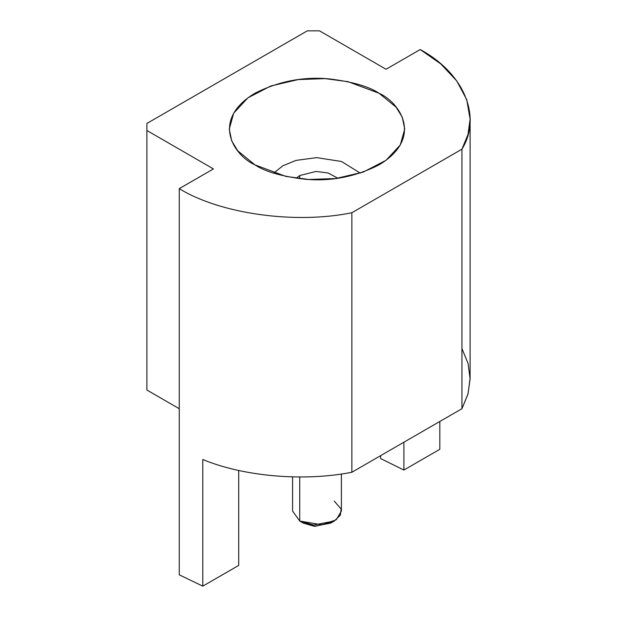 <?xml version="1.0" encoding="UTF-8"?>
<svg xmlns="http://www.w3.org/2000/svg" width="617" height="617" viewBox="0 0 617 617"><rect width="100%" height="100%" fill="white"/><g stroke="black" fill="none" stroke-linecap="round" stroke-linejoin="round"><path stroke-width="0.93" d="M238.71 470.455L238.71 565.411L238.71 470.455M380.62 455.654L380.62 458.562L403.904 470.038L403.904 442.212L403.904 470.038L380.62 458.562L380.62 455.654M439.828 449.292L403.904 470.038L439.828 449.292L439.828 421.473L439.828 449.292M202.785 459.503L202.785 586.15L238.71 565.411L202.785 586.15L179.262 574.82L202.785 586.15L202.785 459.503C243.761 476.579 304.065 481.738 351.86 472.26C304.065 481.738 243.761 476.579 202.785 459.503M461.932 348.52L468.095 363.56L470.1 378.969L467.948 394.201L461.932 408.709L351.86 472.26L461.932 408.709L468.056 393.816L470.1 378.182M179.262 408.724L146.9 390.037L179.262 408.724M307.281 30.85L319.513 30.85L386.041 69.258L420.2 49.537L440.777 63.913L456.727 80.889L466.737 99.638L470.1 119.089L467.979 134.552L461.932 149.183L461.932 408.709L461.932 149.183L351.86 212.734L351.86 472.26L351.86 212.734C295.458 224.411 220.192 213.906 179.262 188.64L179.262 574.82L179.262 188.64L213.428 168.919L146.9 130.511L146.9 390.037L146.9 123.446L307.281 30.85L146.9 123.446L146.9 130.511L213.428 168.919L179.262 188.64C220.192 213.906 295.458 224.411 351.86 212.734L461.932 149.183C482.162 116.621 463.969 73.168 420.2 49.537L386.041 69.258L319.513 30.85L307.281 30.85M254.96 164.87C234.321 155.831 209.896 120.238 254.96 93.236C278.761 81.22 303.572 76.439 329.401 78.914C352.531 81.76 369.074 86.534 379.023 93.236C399.662 102.275 424.095 137.869 379.023 164.87C355.23 176.894 330.411 181.668 304.59 179.192C281.46 176.346 264.917 171.572 254.96 164.87L285.895 176.416L308.862 179.485L335.756 178.529L363.158 172.12L386.072 160.273L400.294 144.949L404.721 129.053L402.276 117.184L396.153 107.227L379.023 93.236L348.088 81.691L325.12 78.621L298.227 79.578L270.824 85.987L247.918 97.833L233.696 113.166L229.269 129.053L231.707 140.923L237.83 150.88L254.96 164.87M332.247 522.082L315.225 526.34L303.325 523.123L314.261 526.278L330.658 523.123L334.252 521.041L313.544 525.028L299.731 521.041L322.213 524.843L336.219 519.769L341.402 511.077L341.402 473.987M334.252 501.112L341.162 509.087L340.345 515.18L334.252 521.041M299.731 476.98L299.731 521.041L299.731 476.98M292.581 476.895L292.581 511.077L299.731 521.041L303.325 523.123M324.635 179.508L309.356 179.508L324.635 179.508M299.731 178.714L299.731 175.56L299.731 178.714M337.892 178.244L328.067 172.968L315.966 171.449L299.731 175.56L315.966 171.449L328.067 172.968L337.892 178.244M360.259 173.115L341.502 161.492L316.66 157.636L296.052 160.389L282.833 165.803L273.724 173.115L282.833 165.803L296.052 160.389L316.66 157.636L341.502 161.492L360.259 173.115M296.091 178.244L299.731 175.56M470.1 378.614L470.1 119.089"/></g></svg>
